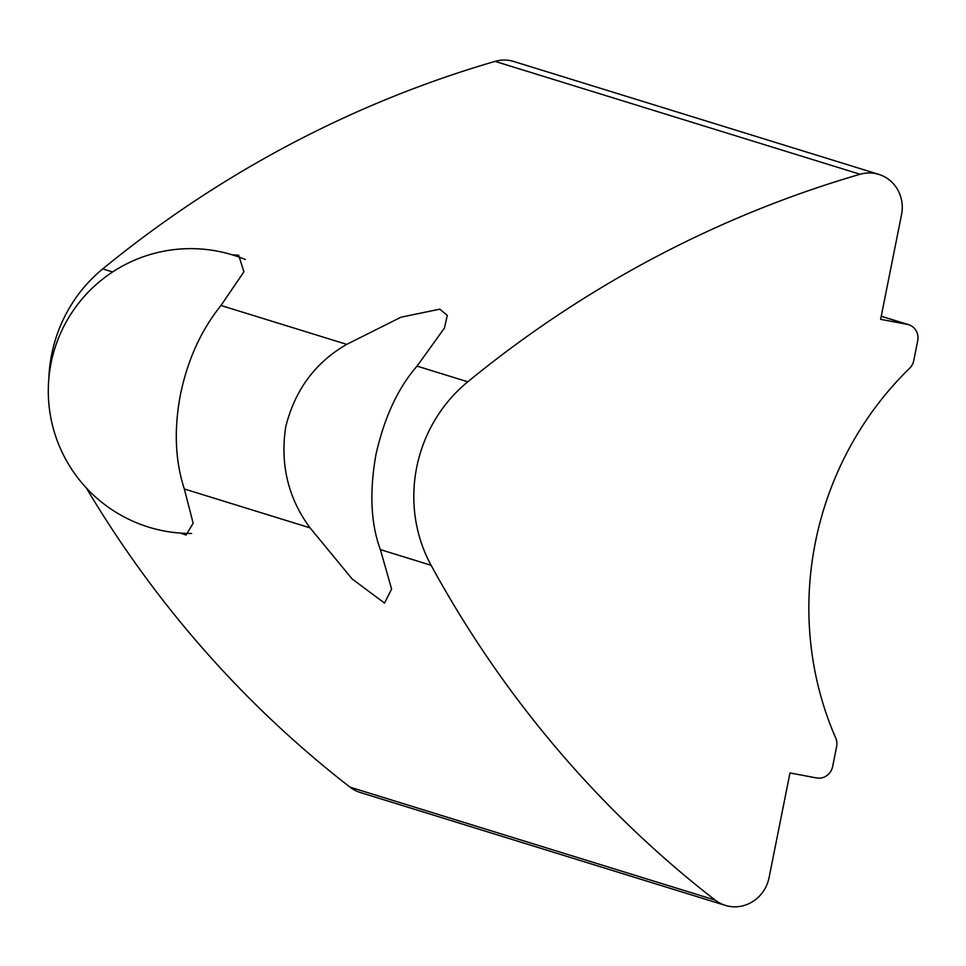 <?xml version="1.0" encoding="UTF-8"?>
<svg xmlns="http://www.w3.org/2000/svg" width="966" height="966" viewBox="0 0 966 966"><rect width="100%" height="100%" fill="white"/><g stroke="black" fill="none" stroke-linecap="round" stroke-linejoin="round"><path stroke-width="1.45" d="M346.722 344.367L400.962 317.21L439.808 309.168L447.282 315.351L444.445 328.066L417.046 366.114C397.968 387.994 384.251 417.554 375.907 454.769C369.326 492.177 370.823 523.789 380.387 549.606L391.604 589.079L384.516 603.086L352.155 578.972L310.062 527.859C288.17 498.263 280.055 464.61 285.719 426.875C294.944 389.974 315.278 362.467 346.722 344.367L220.997 305.473C201.206 330.034 187.706 359.654 180.497 394.333C173.832 429.097 175.112 460.637 184.325 488.977L193.164 523.282L186.003 535.079L180.763 533.123M232.335 254.867L238.662 255.169L243.927 271.784L220.997 305.473M875.293 173.506A35.609 33.786 107.2 0 0 860.126 174.266A1139.312 1081.063 107.2 0 0 467.785 381.799A142.413 135.131 107.2 0 0 431.114 565.303A1139.312 1081.063 107.2 0 0 715.094 900.058A35.609 33.786 107.2 0 0 725.321 905.383A35.609 33.786 107.2 0 0 769.069 877.623L789.983 772.945L816.56 777.944A14.236 13.512 107.2 0 0 832.644 766.485L836.604 746.658A14.236 13.512 107.2 0 0 835.699 737.964A320.434 304.048 -72.8 0 1 909.549 368.348A14.236 13.512 107.2 0 0 913.739 360.62L917.7 340.793A14.236 13.512 107.2 0 0 908.62 324.685A14.236 13.512 107.2 0 0 907.195 324.335L880.618 319.335L901.544 214.657A35.609 33.786 107.2 0 0 878.831 174.387A35.609 33.786 107.2 0 0 875.293 173.506M878.831 174.387L513.791 61.498A35.609 33.786 107.2 0 0 510.253 60.617A35.609 33.786 107.2 0 0 495.087 61.377A1139.312 1081.063 107.2 0 0 102.734 268.91A142.413 135.131 107.2 0 0 48.868 378.346M86.312 487.927A1139.312 1081.063 107.2 0 0 350.054 787.169A35.609 33.786 107.2 0 0 360.282 792.494L725.321 905.383M860.126 174.266L495.087 61.377M467.785 381.799L417.046 366.114M431.114 565.303L380.387 549.606M310.062 527.859L184.325 488.977M112.624 271.965L102.734 268.91M715.094 900.058L350.054 787.169M907.195 324.335L881.233 316.305M908.62 324.685L881.246 316.22M245.316 259.528A142.413 142.413 0 0 0 48.3 389.721A142.413 142.413 0 0 0 191.606 533.474"/></g></svg>
